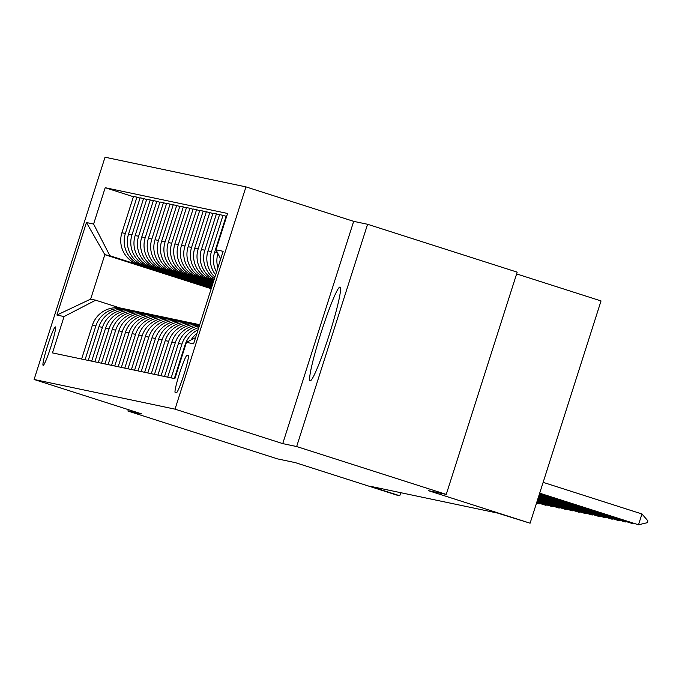 <?xml version="1.0" encoding="UTF-8"?>
<svg xmlns="http://www.w3.org/2000/svg" width="682" height="682" viewBox="0 0 682 682"><rect width="100%" height="100%" fill="white"/><g stroke="black" fill="none" stroke-linecap="round" stroke-linejoin="round"><path stroke-width="1.02" d="M310.139 380.786A49.189 4.203 -72.3 0 0 329.167 335.007A49.189 4.203 -72.3 0 0 340.088 287.088A49.189 4.203 -72.3 0 0 340.054 287.079A49.189 4.203 -72.3 0 0 321.026 332.859A49.189 4.203 -72.3 0 0 310.105 380.778A49.189 4.203 -72.3 0 0 310.139 380.786M43.128 365.356A20.179 1.722 -72.3 0 0 50.937 346.575A20.179 1.722 -72.3 0 0 55.413 326.917A20.179 1.722 -72.3 0 0 55.404 326.908A20.179 1.722 -72.3 0 0 47.595 345.697A20.179 1.722 -72.3 0 0 43.119 365.356A20.179 1.722 -72.3 0 0 43.128 365.356M245.963 186.885L105.037 157.218L34.1 379.482L175.027 409.149L245.963 186.885L353.677 221.352L282.74 443.615L296.653 446.539L367.581 224.276L353.677 221.352M367.581 224.276L517.186 272.144L446.25 494.407L428.373 490.648L530.102 523.196L601.03 300.933L516.615 273.917M128.344 409.643L127.909 411.024L277.506 458.884L295.391 462.652L397.12 495.2L399.763 495.763L400.743 492.694M296.653 446.539L446.25 494.407M530.102 523.196L497.528 513.069L369.849 486.189L399.763 495.763M188.241 355.518L187.081 355.271A19.548 1.671 -72.3 0 0 179.519 373.463A19.548 1.671 -72.3 0 0 175.18 392.517L176.357 392.764A19.548 1.671 -72.3 0 0 183.918 374.571A19.548 1.671 -72.3 0 0 188.258 355.518A19.548 1.671 -72.3 0 0 188.241 355.518L188.275 355.527M220.695 258.981L215.989 249.808L227.583 213.466L105.199 187.703L133.408 196.731M215.989 249.808L223.142 251.317L193.611 343.83L186.459 342.321L195.606 337.581M211.207 288.708L104.832 254.676L90.646 299.125L95.685 300.191L64.074 316.559L52.48 352.901L174.865 378.663L186.459 342.321M64.074 316.559L56.921 315.05L86.452 222.537L93.605 224.046L105.199 187.703M282.74 443.615L175.027 409.149M127.909 411.024L141.813 413.948L34.1 379.482M95.685 300.191L120.023 307.974M213.773 280.66L211.028 279.782A25.225 25.132 -78.1 0 1 194.762 248.095L206.356 211.752L212.878 213.457M213.671 280.975L207.848 279.108A25.225 25.132 -78.1 0 1 191.582 247.421L203.185 211.079L206.262 212.068M213.568 281.316L204.404 278.384A25.225 25.132 -78.1 0 1 188.138 246.696L199.741 210.354L203.185 211.079M213.466 281.632L201.224 277.719A25.225 25.132 -78.1 0 1 184.958 246.032L196.561 209.689L199.638 210.67M213.355 281.973L197.78 276.994A25.225 25.132 -78.1 0 1 181.514 245.307L193.117 208.965L196.561 209.689M213.253 282.288L194.609 276.321A25.225 25.132 -78.1 0 1 178.334 244.633L189.937 208.291L193.015 209.28M213.142 282.629L191.165 275.596A25.225 25.132 -78.1 0 1 174.89 243.909L186.493 207.567L189.937 208.291M213.04 282.945L187.985 274.931A25.225 25.132 -78.1 0 1 171.711 243.244L183.313 206.893L186.391 207.882M212.937 283.286L184.541 274.207A25.225 25.132 -78.1 0 1 168.275 242.519L179.869 206.169L183.313 206.893M212.835 283.601L181.361 273.533A25.225 25.132 -78.1 0 1 165.095 241.846L176.689 205.504L179.767 206.484M212.724 283.951L177.917 272.809A25.225 25.132 -78.1 0 1 161.651 241.121L173.245 204.779L176.689 205.504M212.622 284.266L174.737 272.144A25.225 25.132 -78.1 0 1 158.471 240.456L170.065 204.106L173.143 205.094M212.511 284.607L171.293 271.419A25.225 25.132 -78.1 0 1 155.027 239.732L166.621 203.381L170.065 204.106M212.417 284.923L168.113 270.745A25.225 25.132 -78.1 0 1 151.847 239.058L163.45 202.716L166.527 203.696M212.307 285.264L164.669 270.021A25.225 25.132 -78.1 0 1 148.403 238.333L160.006 201.991L163.45 202.716M212.204 285.579L161.489 269.356A25.225 25.132 -78.1 0 1 145.223 237.668L156.826 201.318L159.903 202.307M212.093 285.92L158.045 268.631A25.225 25.132 -78.1 0 1 141.779 236.935L153.382 200.593L156.826 201.318M211.991 286.235L154.874 267.958A25.225 25.132 -78.1 0 1 138.599 236.27L150.202 199.928L153.28 200.909M211.889 286.576L151.43 267.233A25.225 25.132 -78.1 0 1 135.155 235.546L146.758 199.204L150.202 199.928M211.787 286.892L148.25 266.56A25.225 25.132 -78.1 0 1 131.976 234.872L143.578 198.53L146.656 199.519M211.676 287.233L144.806 265.835A25.225 25.132 -78.1 0 1 128.531 234.148L140.134 197.806L143.578 198.53M211.573 287.548L141.626 265.17A25.225 25.132 -78.1 0 1 125.36 233.483L136.954 197.141L140.032 198.121M211.463 287.889L138.182 264.445A25.225 25.132 -78.1 0 1 121.916 232.758L133.51 196.416L136.954 197.141M211.369 288.213L109.87 255.733L104.832 254.676L86.452 222.537M214.071 279.714A25.225 25.132 -78.1 0 1 201.386 249.484L212.98 213.142L219.502 214.856M214.907 277.105A25.225 25.132 -78.1 0 1 208.01 250.882L219.604 214.54L226.126 216.245M216.518 272.067A25.225 25.132 -78.1 0 1 214.625 252.272L226.228 215.93L226.765 216.041M220.056 260.976A25.225 25.132 -78.1 0 1 220.26 258.137M217.882 267.779A25.225 25.132 -78.1 0 1 217.908 253.551M191.131 339.9A25.225 25.132 -78.1 0 1 196.953 333.362M215.623 274.872A25.225 25.132 -78.1 0 1 211.454 251.607L223.048 215.265M174.328 378.553L185.103 344.785A25.225 25.132 -78.1 0 1 198.104 329.756M171.148 377.879L181.924 344.12A25.225 25.132 -78.1 0 1 198.803 327.582M214.429 278.606A25.225 25.132 -78.1 0 1 204.83 250.209L216.424 213.867M167.704 377.155L178.479 343.396A25.225 25.132 -78.1 0 1 199.297 326.03M164.524 376.49L175.3 342.722A25.225 25.132 -78.1 0 1 199.57 325.161M213.884 280.311A25.225 25.132 -78.1 0 1 198.206 248.819L209.8 212.477M161.08 375.765L171.864 341.997A25.225 25.132 -78.1 0 1 199.707 324.734M157.909 375.091L168.684 341.332A25.225 25.132 -78.1 0 1 199.391 324.692M154.464 374.367L165.24 340.608A25.225 25.132 -78.1 0 1 194.37 323.583L197.814 324.308M151.285 373.702L162.06 339.934A25.225 25.132 -78.1 0 1 192.767 323.294M147.841 372.977L158.616 339.21A25.225 25.132 -78.1 0 1 187.746 322.185L191.19 322.91M144.661 372.304L155.436 338.536A25.225 25.132 -78.1 0 1 186.143 321.904M141.217 371.579L151.992 337.812A25.225 25.132 -78.1 0 1 181.122 320.787L184.566 321.52M138.037 370.914L148.812 337.147A25.225 25.132 -78.1 0 1 179.528 320.506M134.593 370.19L145.368 336.422A25.225 25.132 -78.1 0 1 174.498 319.398L177.942 320.122M131.413 369.516L142.188 335.749A25.225 25.132 -78.1 0 1 172.904 319.116M127.969 368.792L138.744 335.024A25.225 25.132 -78.1 0 1 167.883 318L171.327 318.724M124.789 368.127L135.565 334.359A25.225 25.132 -78.1 0 1 166.28 317.718M121.345 367.402L132.12 333.634A25.225 25.132 -78.1 0 1 161.259 316.61L164.703 317.335M118.174 366.728L128.949 332.961A25.225 25.132 -78.1 0 1 159.656 316.329M114.729 366.004L125.505 332.236A25.225 25.132 -78.1 0 1 154.635 315.212L158.079 315.937M111.55 365.339L122.325 331.571A25.225 25.132 -78.1 0 1 153.032 314.931M108.106 364.614L118.881 330.847A25.225 25.132 -78.1 0 1 148.011 313.822L151.455 314.547M104.926 363.941L115.701 330.173A25.225 25.132 -78.1 0 1 146.408 313.541M101.482 363.216L112.257 329.449A25.225 25.132 -78.1 0 1 141.387 312.424L144.831 313.149M98.302 362.551L109.077 328.784A25.225 25.132 -78.1 0 1 139.784 312.143M94.858 361.827L105.633 328.059A25.225 25.132 -78.1 0 1 134.763 311.035L138.207 311.759M91.678 361.153L102.453 327.386A25.225 25.132 -78.1 0 1 133.169 310.753M88.234 360.428L99.009 326.661A25.225 25.132 -78.1 0 1 128.148 309.637L131.583 310.361M85.054 359.755L95.83 325.996A25.225 25.132 -78.1 0 1 126.545 309.355M93.605 224.046L109.87 255.733M81.61 359.03L92.385 325.271A25.225 25.132 -78.1 0 1 121.524 308.247L124.968 308.972M56.921 315.05L90.646 299.125M539.684 493.163L638.505 524.782L539.633 493.325M647.9 520.878L647.329 522.685L638.505 524.782L641.958 513.972L647.9 520.878M543.136 482.353L641.958 513.972M539.471 493.819L631.882 523.392L539.419 493.981M632.87 523.154L631.882 523.392L632.043 522.889M539.266 494.476L625.258 521.994L539.215 494.638M626.247 521.764L625.258 521.994L625.42 521.491M539.053 495.141L618.634 520.605L539.002 495.294M619.623 520.366L618.634 520.605L618.796 520.102M538.848 495.797L612.018 519.207L538.797 495.95M612.999 518.968L612.018 519.207L612.172 518.704M538.635 496.453L605.394 517.817L538.584 496.607M606.383 517.578L605.394 517.817L605.548 517.314M538.422 497.11L598.77 516.419L538.371 497.272M599.759 516.18L598.77 516.419L598.932 515.916M538.217 497.766L592.147 515.021L538.166 497.928M593.135 514.791L592.147 515.021L592.308 514.526M538.004 498.423L585.523 513.631L537.953 498.585M586.511 513.393L585.523 513.631L585.685 513.128M537.791 499.088L578.899 512.233L537.74 499.241M579.888 512.003L578.899 512.233L579.061 511.739M537.587 499.744L572.283 510.844L537.535 499.897M573.264 510.605L572.283 510.844L572.437 510.341M537.373 500.4L565.659 509.445L537.322 500.554M566.64 509.215L565.659 509.445L565.813 508.951M537.169 501.057L559.035 508.056L537.118 501.21M560.024 507.817L559.035 508.056L559.197 507.553M536.956 501.713L552.411 506.658L536.904 501.875M553.4 506.428L552.411 506.658L552.573 506.163M536.743 502.37L545.788 505.268L536.691 502.532M546.776 505.03L545.788 505.268L545.95 504.765M536.538 503.026L539.164 503.87L536.487 503.188M540.153 503.64L539.164 503.87L539.326 503.376M211.028 279.782L213.867 280.379M204.404 278.384L207.848 279.108M197.78 276.994L201.224 277.719M191.165 275.596L194.609 276.321M184.541 274.207L187.985 274.931M177.917 272.809L181.361 273.533M171.293 271.419L174.737 272.144M164.669 270.021L168.113 270.745M158.045 268.631L161.489 269.356M151.43 267.233L154.874 267.958M144.806 265.835L148.25 266.56M138.182 264.445L141.626 265.17M185.103 344.785L185.64 344.896M214.625 252.272L217.567 252.894M178.479 343.396L181.924 344.12M208.01 250.882L211.454 251.607M171.864 341.997L175.3 342.722M201.386 249.484L204.83 250.209M165.24 340.608L168.684 341.332M194.762 248.095L198.206 248.819M158.616 339.21L162.06 339.934M188.138 246.696L191.582 247.421M151.992 337.812L155.436 338.536M181.514 245.307L184.958 246.032M145.368 336.422L148.812 337.147M174.89 243.909L178.334 244.633M138.744 335.024L142.188 335.749M168.275 242.519L171.711 243.244M132.12 333.634L135.565 334.359M161.651 241.121L165.095 241.846M125.505 332.236L128.949 332.961M155.027 239.732L158.471 240.456M118.881 330.847L122.325 331.571M148.403 238.333L151.847 239.058M112.257 329.449L115.701 330.173M141.779 236.935L145.223 237.668M105.633 328.059L109.077 328.784M135.155 235.546L138.599 236.27M99.009 326.661L102.453 327.386M128.531 234.148L131.976 234.872M92.385 325.271L95.83 325.996M121.916 232.758L125.36 233.483M188.403 355.697L187.081 355.271"/></g></svg>

